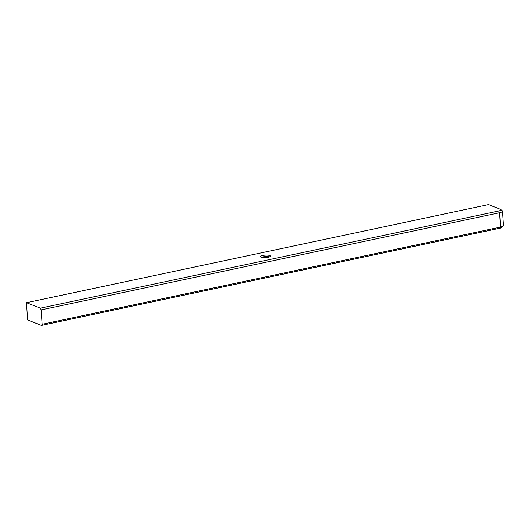 <?xml version="1.0" encoding="UTF-8"?>
<svg xmlns="http://www.w3.org/2000/svg" width="530" height="530" viewBox="0 0 530 530"><rect width="100%" height="100%" fill="white"/><g stroke="black" fill="none" stroke-linecap="round" stroke-linejoin="round"><path stroke-width="0.79" d="M26.5 302.716L27.613 319.948L41.479 325.394L42.135 324.247L500.532 227.072A5.962 1.557 -3.7 0 0 503.308 225.952A5.962 1.557 -3.7 0 0 503.5 225.522L502.572 211.159A5.962 1.557 176.3 0 1 499.604 212.715L41.201 309.891L40.366 308.162L26.5 302.716L488.461 204.606L500.393 209.29A4.472 1.166 176.3 0 1 500.804 209.516A4.472 1.166 176.3 0 1 498.763 210.986L40.366 308.162M41.201 309.891L42.135 324.247M41.479 325.394L499.876 228.218A4.472 1.166 -3.7 0 0 501.956 227.377L503.308 225.952M262.973 255.427A4.922 1.285 176.3 0 1 270.34 256.076A4.922 1.285 176.3 0 1 267.889 257.361A4.922 1.285 176.3 0 1 260.522 256.712A4.922 1.285 176.3 0 1 262.973 255.427M261.409 257.375A4.922 1.285 176.3 0 1 263.065 256.865A4.922 1.285 176.3 0 1 269.545 256.851M267.517 257.434L263.185 257.673M500.804 209.516L502.321 210.755A5.962 1.557 176.3 0 1 502.572 211.159M498.763 210.986L499.604 212.715L500.532 227.072L499.876 228.218"/></g></svg>
